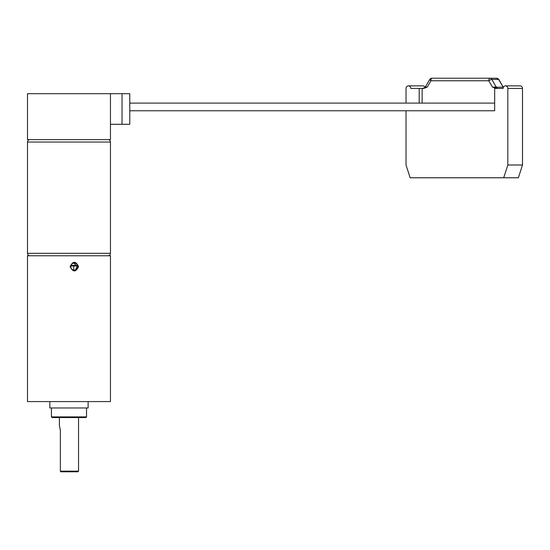 <?xml version="1.0" encoding="UTF-8"?>
<svg xmlns="http://www.w3.org/2000/svg" width="550" height="550" viewBox="0 0 550 550"><rect width="100%" height="100%" fill="white"/><g stroke="black" fill="none" stroke-linecap="round" stroke-linejoin="round"><path stroke-width="0.82" d="M77.069 265.973L70.833 265.973L73.769 265.973L73.769 270.091M108.034 139.618A2.427 2.427 0 0 1 110.461 142.044L27.5 142.044L27.5 253.344A2.427 2.427 0 0 0 29.927 255.764M110.461 142.044L110.461 253.344A2.427 2.427 0 0 1 108.034 255.764M27.5 142.044A2.427 2.427 0 0 1 29.927 139.618M70.771 266.613A3.513 3.479 90 0 0 74.257 270.126A3.513 3.479 90 0 0 77.736 266.613A3.513 3.479 90 0 0 74.257 263.106A3.513 3.479 90 0 0 70.771 266.613M73.961 263.12L77.131 266.613L75.687 269.466M78.561 266.613C75.783 272.332 72.978 272.332 70.139 266.613C72.971 260.893 75.783 260.893 78.561 266.613M86.529 416.9L85.889 417.539L52.071 417.539L51.432 416.9L86.529 416.9L86.529 407.969M59.407 417.539L59.407 425.384L60.356 430.299L60.356 471.144L78.554 471.144L78.554 417.539M49.837 401.582L49.837 407.969L88.124 407.969L88.124 401.582M27.5 255.764L110.461 255.764L110.461 401.582L27.5 401.582L27.5 255.764M78.554 471.144L77.914 471.783L60.693 471.783L60.356 471.144M419.203 103.104L419.203 88.426L410.747 88.426A2.551 2.358 90 0 0 408.389 85.876A2.551 2.358 90 0 0 406.031 88.426L406.031 103.104M406.031 110.763L406.031 165.007L410.156 177.767L503.704 177.767L507.836 165.007L507.836 88.426A2.551 2.358 90 0 0 505.478 85.876L520.142 85.876A2.551 2.358 90 0 1 522.5 88.426L507.836 88.426M129.786 110.763L494.656 110.763L494.656 88.426L503.119 88.426A2.551 2.358 90 0 1 505.478 85.876M129.786 103.104L494.656 103.104L422.139 103.104L422.139 88.426L419.203 88.426M507.836 165.007L522.5 165.007L522.5 88.426M522.5 165.007L518.375 177.767L503.704 177.767M408.389 85.876L423.053 85.876A2.551 2.358 90 0 1 425.164 87.285M423.699 88.426L425.679 86.907L427.219 87.154L423.699 88.426L422.139 88.426M494.622 86.907L496.031 88.426L492.511 87.154L503.161 87.23A2.551 2.358 -90 0 0 503.298 87.443M495.956 87.917L497.172 88.11A2.551 2.358 90 0 1 496.313 87.23L491.803 79.42A2.551 0.516 150 0 0 488.826 80.767L430.904 80.767A2.551 0.516 -150 0 1 429.667 79.496A2.551 0.516 -150 0 1 429.88 79.42A2.551 2.358 90 0 1 431.881 78.217A2.551 0.976 90 0 0 430.904 80.767L427.219 87.154M492.511 87.154L488.826 80.767A2.551 0.976 -90 0 1 489.803 78.217L431.881 78.217L429.667 79.496L425.336 86.996L423.005 88.426M498.822 79.716A2.551 0.516 150 0 0 498.864 79.496A2.551 0.516 150 0 0 498.651 79.42L503.161 87.23M503.119 88.426L498.314 88.426A2.551 2.358 90 0 1 497.172 88.11M489.803 78.217L496.65 78.217A2.551 2.358 90 0 1 498.651 79.42L491.803 79.42A2.551 2.358 -90 0 0 489.803 78.217M110.461 93.672L27.5 93.672L27.5 139.618L110.461 139.618L110.461 93.672L129.786 93.672L129.786 124.307L122.031 124.307L122.031 93.672M110.461 124.307L122.031 124.307M71.012 265.341L76.89 265.341M27.5 253.344L110.461 253.344M51.432 416.9L51.432 407.969M503.353 87.319L498.864 79.496L496.65 78.217"/></g></svg>
